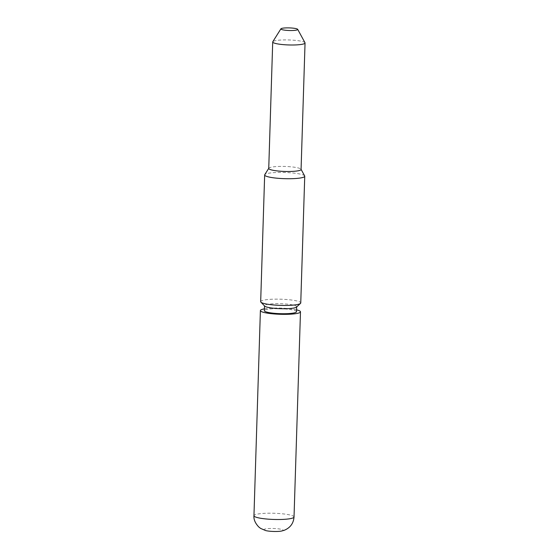 <?xml version="1.0" encoding="UTF-8"?>
<svg xmlns="http://www.w3.org/2000/svg" width="559" height="559" viewBox="0 0 559 559"><rect width="100%" height="100%" fill="white"/><g stroke="black" fill="none" stroke-linecap="round" stroke-linejoin="round"><path stroke-width="0.42" stroke-dasharray="2.79 2.1" d="M281.512 531.05A9.601 1.481 1.8 0 0 282.484 530.798A9.601 1.481 -178.2 0 0 277.11 528.702A9.601 1.481 -178.2 0 0 264.645 529.149A9.601 1.481 1.8 0 0 265.56 530.547M264.414 308.847A20.047 3.095 -178.2 0 1 296.577 309.854M296.522 311.705A16.092 2.488 -178.2 0 0 283.504 308.847A16.092 2.488 -178.2 0 0 265.497 309.819A16.092 2.488 1.8 0 0 264.358 310.692M296.466 307.094A16.092 2.488 -178.2 0 0 296.675 306.709A16.092 2.488 -178.2 0 0 283.658 303.858A16.092 2.488 -178.2 0 0 265.651 304.83A16.092 2.488 1.8 0 0 264.512 305.703A16.092 2.488 1.8 0 0 264.7 306.094M260.676 301.664A20.047 3.095 1.8 0 1 262.094 300.581A20.047 3.095 -178.2 0 1 284.538 299.372A20.047 3.095 -178.2 0 1 300.756 302.929M304.662 175.924A20.047 3.095 -178.2 0 0 287.626 172.605A20.047 3.095 -178.2 0 0 266.077 173.863A20.047 3.095 1.8 0 0 264.749 174.674M268.739 168.441A16.176 2.502 1.8 0 1 268.816 168.217A16.176 2.502 1.8 0 1 269.885 167.567A16.176 2.502 -178.2 0 1 287.27 166.547A16.176 2.502 -178.2 0 1 301.015 169.23A16.176 2.502 -178.2 0 1 301.07 169.461M304.99 42.736A16.176 2.502 -178.2 0 0 291.239 40.052A16.176 2.502 -178.2 0 0 273.861 41.073A16.176 2.502 1.8 0 0 272.792 41.722M294.027 516.991A20.047 3.095 -178.2 0 0 277.809 513.435A20.047 3.095 -178.2 0 0 255.372 514.643A20.047 3.095 1.8 0 0 253.954 515.733"/><path stroke-width="0.84" d="M265.56 530.547A9.601 1.481 1.8 0 0 281.512 531.05L284.14 530.33C290.212 527.864 293.503 523.42 294.027 516.991A20.047 3.095 -178.2 0 1 292.609 518.074A20.047 3.095 1.8 0 1 270.172 519.283A20.047 3.095 1.8 0 1 253.954 515.733C253.59 519.374 255.17 523.098 258.698 526.913L260.634 528.416L265.56 530.547M296.577 309.854A20.047 3.095 -178.2 0 1 300.476 311.824A20.047 3.095 -178.2 0 1 299.058 312.914A20.047 3.095 1.8 0 1 276.621 314.123A20.047 3.095 1.8 0 1 260.396 310.566A20.047 3.095 1.8 0 1 261.815 309.483A20.047 3.095 -178.2 0 1 264.414 308.847M264.505 305.899L264.358 310.692A16.092 2.488 1.8 0 0 277.376 313.543A16.092 2.488 1.8 0 0 295.383 312.572A16.092 2.488 -178.2 0 0 296.522 311.705L296.668 306.905M260.913 302.16L264.7 306.094A16.092 2.488 1.8 0 0 278.78 308.624A16.092 2.488 1.8 0 0 295.536 307.583A16.092 2.488 -178.2 0 0 296.466 307.094L300.497 303.404A20.047 3.095 -178.2 0 1 299.338 304.012A20.047 3.095 1.8 0 1 278.452 305.305A20.047 3.095 1.8 0 1 260.913 302.16A20.047 3.095 1.8 0 1 260.676 301.664L264.659 174.946A20.047 3.095 1.8 0 0 280.884 178.503A20.047 3.095 1.8 0 0 303.32 177.294A20.047 3.095 -178.2 0 0 304.739 176.211L300.756 302.929A20.047 3.095 -178.2 0 1 300.497 303.404M268.746 168.329L264.749 174.674A20.047 3.095 1.8 0 0 264.659 174.946M301.077 169.349L304.662 175.924A20.047 3.095 -178.2 0 1 304.739 176.211M301.07 169.461A16.176 2.502 -178.2 0 1 299.931 170.334A16.176 2.502 1.8 0 1 281.827 171.313A16.176 2.502 1.8 0 1 268.739 168.441L272.715 41.946A16.176 2.502 1.8 0 0 285.803 44.818A16.176 2.502 1.8 0 0 303.907 43.84A16.176 2.502 -178.2 0 0 305.046 42.966L301.07 169.461M280.918 28.816A8.427 1.3 1.8 0 0 287.326 30.41A8.427 1.3 1.8 0 0 297.122 29.92A8.427 1.3 -178.2 0 0 297.688 29.348A8.427 1.3 -178.2 0 0 290.526 27.95A8.427 1.3 -178.2 0 0 281.477 28.481A8.427 1.3 1.8 0 0 280.918 28.816L272.792 41.722A16.176 2.502 1.8 0 0 272.715 41.946M297.688 29.348L304.99 42.736A16.176 2.502 -178.2 0 1 305.046 42.966M300.476 311.824L294.027 516.991M260.396 310.566L253.954 515.733"/></g></svg>
